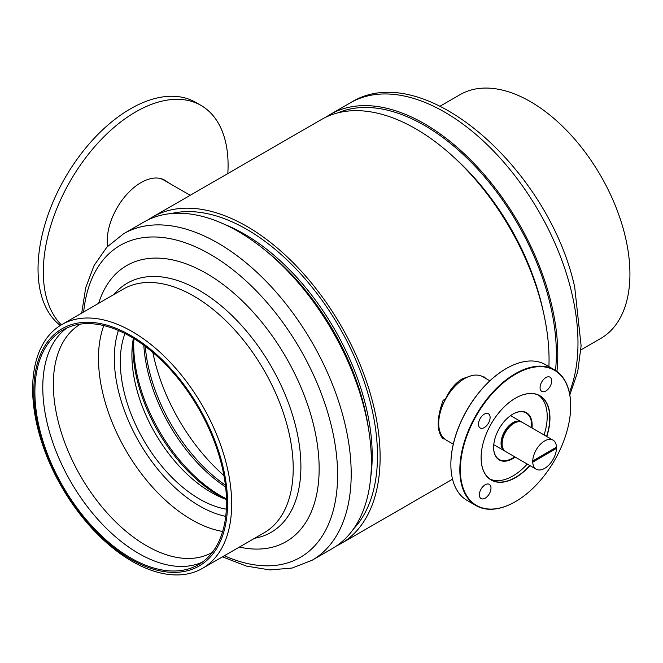 <?xml version="1.0" encoding="UTF-8"?>
<svg xmlns="http://www.w3.org/2000/svg" width="663" height="663" viewBox="0 0 663 663"><rect width="100%" height="100%" fill="white"/><g stroke="black" fill="none" stroke-linecap="round" stroke-linejoin="round"><path stroke-width="0.99" d="M456.335 159.551A181.049 104.53 60 0 1 542.732 309.198M265.101 250.175A181.049 104.53 60 0 1 368.628 429.491M471.053 375.813L462.31 378.805C455.307 383.081 449.738 389.778 445.577 398.886L443.124 400.303C436.561 418.577 436.561 431.464 443.124 438.972L444.019 438.45M485.54 378.316A37.327 21.556 120 0 0 483.94 376.741L483.368 377.065M483.94 376.741L485.797 378.465M148.305 219.71A188.507 108.84 60 0 1 152.573 217.016A188.507 108.84 60 0 1 246.827 226.348A188.507 108.84 60 0 1 369.979 392.471A188.507 108.84 60 0 1 341.08 543.527A188.507 108.84 60 0 1 336.613 545.873M152.573 217.016L321.497 119.481A188.507 108.84 60 0 1 415.759 128.821A188.507 108.84 60 0 1 548.914 366.631M445.577 398.886A34.716 20.047 120 0 0 439.975 413.497M338.022 112.818A186.477 107.663 60 0 1 549.776 302.543A186.477 107.663 60 0 1 555.511 370.476M325.972 117.136A188.507 108.84 60 0 1 330.232 114.442A188.507 108.84 60 0 1 551.135 302.817A188.507 108.84 60 0 1 556.945 371.462M454.196 157.545A180.618 104.282 60 0 1 541.613 304.201A180.618 104.282 60 0 1 543.395 312.049M440.149 106.155L460.056 94.66A140.73 81.251 60 0 1 624.969 235.29A140.73 81.251 60 0 1 600.786 338.412L580.879 349.907M239.384 547.066A159.393 92.024 -120 0 0 317.859 448.263A159.393 92.024 -120 0 0 205.696 273.015A159.393 92.024 -120 0 0 98.654 303.314M123.641 233.716A188.507 108.84 -120 0 1 217.025 242.55A188.507 108.84 -120 0 1 340.881 408.607A188.507 108.84 -120 0 1 312.157 560.227L332.345 548.566A188.507 108.84 -120 0 0 361.078 396.946A188.507 108.84 -120 0 0 237.213 230.89A188.507 108.84 -120 0 0 143.838 222.055L123.641 233.716L106.867 247.142L94.121 265.415L85.718 287.659L81.706 313.102M152.871 352.476A140.357 81.035 -120 0 0 223.92 475.537M145.263 346.368A126.293 72.913 -120 0 0 225.403 485.175M143.83 345.299A124.677 71.985 -120 0 0 225.611 486.949M133.918 338.594A122.962 70.991 -120 0 0 221.243 496.098A122.962 70.991 -120 0 0 226.464 498.883M133.213 339.29A121.47 70.129 -120 0 0 219.412 495.924A121.47 70.129 -120 0 0 225.503 499.148M124.967 333.564A112.097 64.717 -120 0 0 200.093 499.38A112.097 64.717 -120 0 0 226.34 509.151M133.396 338.279A112.097 64.717 -120 0 0 211.688 492.684A112.097 64.717 -120 0 0 226.481 499.496M103.793 325.591A131.771 76.079 -120 0 0 192.27 520.065A131.771 76.079 -120 0 0 222.66 531.477M118.428 330.497A120.575 69.615 -120 0 0 200.135 506.317A120.575 69.615 -120 0 0 225.727 516.353M80.604 324.074A131.771 76.079 -120 0 0 60.565 430.072A131.771 76.079 -120 0 0 147.136 546.121A131.771 76.079 -120 0 0 212.375 552.312M67.013 327.878A135.501 78.234 -120 0 0 51.316 437.994A135.501 78.234 -120 0 0 139.23 553.754A135.501 78.234 -120 0 0 202.29 562.183M130.072 336.315A135.501 78.234 -120 0 0 62.952 329.967A135.501 78.234 -120 0 0 42.299 438.947A135.501 78.234 -120 0 0 131.332 558.312A135.501 78.234 -120 0 0 198.452 564.661A135.501 78.234 -120 0 0 219.105 455.68A135.501 78.234 -120 0 0 130.072 336.315M130.047 335.097A137.001 79.096 -120 0 0 33.813 392.131A137.001 79.096 -120 0 0 131.324 559.547A137.001 79.096 -120 0 0 227.55 502.513A137.001 79.096 -120 0 0 130.047 335.097M132.815 561.752A140.73 81.251 -120 0 0 202.522 568.348A140.73 81.251 -120 0 0 223.97 455.158A140.73 81.251 -120 0 0 131.506 331.193A140.73 81.251 -120 0 0 61.792 324.597A140.73 81.251 -120 0 0 40.344 437.787A140.73 81.251 -120 0 0 132.815 561.752M359.238 391.037A180.618 104.282 -120 0 0 293.709 277.532M529.977 465.608A48.681 28.103 -60 0 1 481.114 457.743A48.681 28.103 -60 0 1 490.844 424.436A48.681 28.103 -60 0 1 515.532 398.131A48.681 28.103 -60 0 1 546.776 436.519M481.114 457.685A48.532 28.02 120 0 0 491.159 479.838A48.532 28.02 120 0 0 529.787 465.501M555.097 459.418A78.019 45.043 120 0 0 570.694 406.021A78.019 45.043 120 0 0 536.276 366.871A78.019 45.043 120 0 0 475.968 416.331A78.019 45.043 120 0 0 464.713 492.012A78.019 45.043 120 0 0 515.532 501.576A78.019 45.043 120 0 0 555.097 459.418M515.4 501.651A78.391 45.258 -60 0 1 515.267 501.725A78.391 45.258 -60 0 1 476.075 505.612A78.391 45.258 -60 0 1 475.512 416.074A78.391 45.258 -60 0 1 554.459 369.83A78.391 45.258 -60 0 1 570.694 405.723A78.391 45.258 -60 0 1 570.694 405.872M515.217 457.089A27.249 15.73 -60 0 1 493.62 447.475A27.249 15.73 -60 0 1 499.073 428.828A27.249 15.73 -60 0 1 512.889 414.102A27.249 15.73 -60 0 1 532.016 428M493.62 447.326A26.876 15.514 120 0 0 499.189 459.476A26.876 15.514 120 0 0 514.72 456.799M450.865 464.39A78.019 45.043 -60 0 1 450.865 464.241A78.019 45.043 -60 0 1 466.462 410.845A78.019 45.043 -60 0 1 506.026 368.686A78.019 45.043 -60 0 1 506.159 368.611M554.459 369.83L545.492 364.65A78.391 45.258 120 0 0 506.292 368.537A78.391 45.258 120 0 0 466.537 410.894A78.391 45.258 120 0 0 450.865 464.548A78.391 45.258 120 0 0 467.1 500.432L476.075 505.612M481.139 498.609A8.213 4.74 120 0 0 489.319 493.786A8.213 4.74 120 0 0 489.286 484.355A8.213 4.74 120 0 0 489.228 484.321A8.213 4.74 120 0 0 481.048 489.145A8.213 4.74 120 0 0 481.073 498.576A8.213 4.74 120 0 0 481.139 498.609M541.837 391.427A8.213 4.74 120 0 0 550.017 386.604A8.213 4.74 120 0 0 549.983 377.172A8.213 4.74 120 0 0 549.925 377.139A8.213 4.74 120 0 0 541.746 381.963A8.213 4.74 120 0 0 541.77 391.394A8.213 4.74 120 0 0 541.837 391.427M480.244 428.008A8.213 4.74 120 0 0 488.432 423.185A8.213 4.74 120 0 0 488.399 413.753A8.213 4.74 120 0 0 488.341 413.72A8.213 4.74 120 0 0 480.161 418.544A8.213 4.74 120 0 0 480.186 427.975A8.213 4.74 120 0 0 480.244 428.008M453.285 444.177L446.298 440.141A36.581 21.125 -60 0 1 446.033 398.364A36.581 21.125 -60 0 1 482.879 376.783L489.866 380.819M527.259 464.042A48.532 28.02 -60 0 1 489.924 479.051M538.389 395.115A48.532 28.02 -60 0 1 544.058 434.945M546.585 436.411A48.532 28.02 120 0 0 539.69 395.786A48.532 28.02 120 0 0 515.474 398.165M531.519 427.71A26.876 15.514 120 0 0 526.066 412.925A26.876 15.514 120 0 0 512.756 414.176M521.847 422.165A16.799 9.696 120 0 0 521.333 421.825A16.799 9.696 120 0 0 512.88 422.696A16.799 9.696 120 0 0 501.949 437.497A16.799 9.696 120 0 0 504.535 450.923A16.799 9.696 120 0 0 505.082 451.196M518.226 421.726A16.053 9.265 120 0 0 512.88 423.301A16.053 9.265 120 0 0 502.894 448.279M553.008 440.116A16.799 9.696 120 0 0 544.555 440.978A16.799 9.696 120 0 0 532.745 460.976L556.472 447.135A16.799 9.696 120 0 0 553.008 440.116L522.386 422.439A16.799 9.696 120 0 0 513.933 423.301A16.799 9.696 120 0 0 503.01 438.11A16.799 9.696 120 0 0 505.596 451.536L536.21 469.213A16.799 9.696 120 0 0 544.671 468.343A16.799 9.696 120 0 0 556.481 448.354L555.95 448.047A16.799 9.696 120 0 0 555.959 447.434M556.481 448.354L532.745 462.186A16.799 9.696 120 0 0 536.21 469.213M532.745 462.186L532.215 461.887L555.95 448.047M532.745 460.976L532.215 460.669A16.799 9.696 120 0 0 532.215 461.887M190.182 195.295L163.628 179.963A47.404 27.374 120 0 0 159.659 178.339M60.316 325.483A130.652 75.433 -60 0 1 46.518 219.329A130.652 75.433 -60 0 1 130.611 108.74A130.652 75.433 -60 0 1 195.742 102.384L201.022 105.434A130.652 75.433 -60 0 1 227.815 173.573M164.333 179.955A47.777 27.589 -60 0 1 166.604 181.687M107.53 246.437A47.777 27.589 -60 0 1 141.045 182.574A47.777 27.589 -60 0 1 164.872 180.245A47.777 27.589 -60 0 1 167.664 182.292M61.369 324.845A130.652 75.433 -60 0 1 53.272 217.994A130.652 75.433 -60 0 1 135.89 111.79A130.652 75.433 -60 0 1 201.022 105.434M224.798 224.484A181.049 104.53 60 0 1 244.183 233.973A181.049 104.53 60 0 1 370.725 477.244M171.344 213.544A184.778 106.685 60 0 1 246.827 229.398A184.778 106.685 60 0 1 362.868 377.943A184.778 106.685 60 0 1 353.47 528.999M330.232 114.442L350.429 102.782A188.507 108.84 60 0 1 571.332 291.156A188.507 108.84 60 0 1 569.351 392.488M254.65 538.248A143.846 83.049 -120 0 0 296.601 430.246A143.846 83.049 -120 0 0 198.51 289.938A143.846 83.049 -120 0 0 113.92 294.496M224.384 555.727A180.121 103.992 -120 0 0 337.376 466.13A180.121 103.992 -120 0 0 209.392 253.846A180.121 103.992 -120 0 0 83.654 311.975M202.522 568.348L264.065 532.82A140.73 81.251 -120 0 0 285.513 419.629A140.73 81.251 -120 0 0 193.049 295.657A140.73 81.251 -120 0 0 123.335 289.068L61.792 324.597M341.08 543.527L452.531 479.175M569.815 394.875L577.713 371.868L581.111 345.696L574.688 287.004C548.583 168.253 422.754 57.059 350.429 102.782M312.157 560.227L292.134 568.042L269.932 569.94L246.47 566.094L222.436 556.854M510.56 415.61L521.333 421.825M493.761 444.707L504.535 450.923"/></g></svg>
